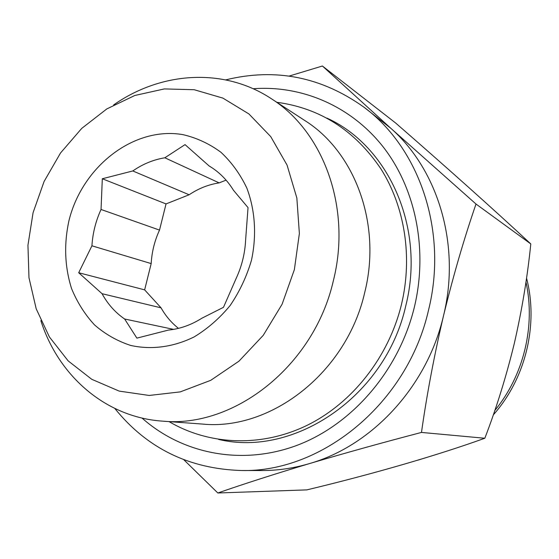 <?xml version="1.0" encoding="UTF-8"?>
<svg xmlns="http://www.w3.org/2000/svg" width="559" height="559" viewBox="0 0 559 559"><rect width="100%" height="100%" fill="white"/><g stroke="black" fill="none" stroke-linecap="round" stroke-linejoin="round"><path stroke-width="0.84" d="M40.849 320.656C58.339 375.732 105.455 417.21 162.194 421.109L202.393 424.064C271.094 430.968 346.699 372.413 364.734 292.427C381.909 224.313 355.007 152.013 304.816 120.534L271.045 98.524C223.544 67.255 160.929 71.706 113.645 104.924M162.194 421.109C234.095 428.411 314.039 365.949 333.36 280.702C351.744 208.123 323.605 131.442 271.045 98.524M294.369 269.634L299.372 233.515L296.85 198.005L287.067 165.108L270.731 136.606L248.902 113.938L222.915 98.118L194.225 89.726L164.36 88.923L134.768 95.498L106.818 108.921L81.726 128.402L60.533 152.97L44.091 181.472L33.079 212.672L27.95 245.226L28.977 277.746L36.195 308.799L49.409 336.972L68.17 360.897L91.76 379.302L119.186 391.104L149.176 395.458L180.257 391.887L210.757 380.316L238.972 361.163L263.24 335.344L282.085 304.25L294.369 269.634M173.611 329.377L124.629 319L136.885 338.132L168.413 330.083C180.096 328.902 191.269 324.933 201.939 318.183L223.488 307.31L236.143 278.445C241.844 266.14 245.003 253.297 245.625 239.916L248.035 207.599L233.501 190.319C227.108 179.921 218.974 171.795 209.101 165.953L185.043 144.62L164.835 157.785L219.156 182.884C208.486 184.519 198.487 188.481 189.138 194.77L166.037 203.923L159.518 230.091C154.612 240.775 151.831 251.934 151.182 263.582L144.641 289.862L161.062 307.841C165.618 315.933 171.417 322.767 178.468 328.357M130.561 345.406C151.209 350.039 173.381 347.181 194.141 336.916C207.571 328.79 219.561 318.33 230.119 305.549C239.552 291.686 246.666 276.6 251.459 260.277C256.819 235.423 255.163 210.212 246.861 188.131C240.209 174.135 231.545 162.166 220.882 152.23C209.311 143.712 196.698 137.849 183.038 134.656C133.999 126.068 82.306 166.428 68.995 220.505C63.831 244.003 64.683 266.685 71.552 288.542C77.191 302.293 84.842 314.41 94.513 324.898C105.197 334.191 117.208 341.025 130.561 345.406M142.021 418.055C182.402 453.971 241.984 466.066 297.381 445.202C352.645 424.211 399.189 370.226 414.45 306.779C428.068 249.545 415.637 188.914 383.558 147.401C351.248 105.986 301.79 85.101 253.143 88.734M114.84 408.482C146.898 448.213 189.082 468.889 241.383 470.517L262.122 470.538C277.949 470.552 293.754 468.225 309.532 463.565C345.008 453.049 382.321 442.672 421.479 432.428C426.908 394.116 434.252 355.217 443.518 315.73C453.23 275.901 464.061 238.672 476.002 204.035L390.741 128.228L322.41 66.011L395.667 123.029C444.831 165.806 494.093 209.786 530.798 243.934C527.486 276.656 522.001 309.777 514.343 343.289C506.202 376.64 496.364 408.294 484.828 438.249C436.446 455.697 371.987 474.277 306.87 489.88L217.828 492.989C244.101 483.842 274.665 474.032 309.532 463.565C372.147 445.684 427.223 386.416 443.518 315.73C460.896 245.247 438.221 169.922 390.741 128.228L363.972 107.202C321.383 76.807 275.301 67.695 225.717 79.881M241.383 470.517C322.382 472.565 407.721 402.829 428.578 309.917C448.087 231.468 419.481 148.079 363.972 107.202M322.41 66.011L289.08 76.094M183.883 459.798L217.828 492.989M476.002 204.035L530.798 243.934M421.479 432.428L484.828 438.249M494.792 410.516C523.769 375.41 535.704 325.848 525.956 282.016M418.307 460.036L438.57 453.768M493.276 414.925C525.684 378.52 538.701 324.555 526.529 278.068M226.088 180.138L219.156 182.884M166.037 203.923L102.311 178.761L101.046 209.471L159.518 230.091M151.182 263.582L91.928 245.806L78.693 272.736L102.066 293.706L161.062 307.841M101.046 209.471C95.75 221.071 92.71 233.18 91.928 245.806M144.641 289.862L78.693 272.736M102.066 293.706C107.754 304.117 115.273 312.544 124.629 319M189.138 194.77L132.797 170.956L102.311 178.761M164.835 157.785C153.459 159.657 142.783 164.046 132.797 170.956M218.576 439.409C294.334 457.695 385.822 396.17 405.827 305.584C425.546 227.799 388.512 145.955 326.987 118.131M276.81 102.283C320.111 108.118 354.832 130.345 380.965 168.951C404.828 206.774 412.745 256.979 401.53 304.194C388.764 356.991 352.429 403.095 306.891 425.427C261.228 447.584 209.087 445.25 169.056 421.612"/></g></svg>
